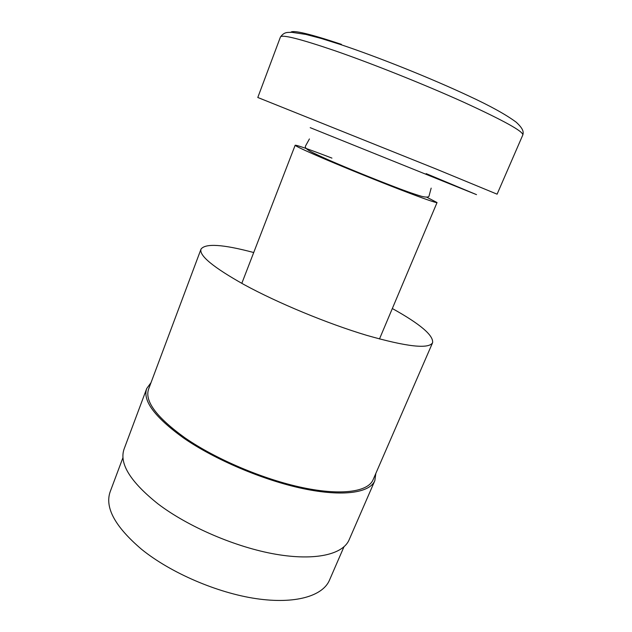 <?xml version="1.0" encoding="UTF-8"?>
<svg xmlns="http://www.w3.org/2000/svg" width="632" height="632" viewBox="0 0 632 632"><rect width="100%" height="100%" fill="white"/><g stroke="black" fill="none" stroke-linecap="round" stroke-linejoin="round"><path stroke-width="0.95" d="M343.942 546.854L329.438 580.255C322.755 596.031 295.302 604.389 256.213 598.646C217.187 592.919 170.719 572.876 141.686 549.406C115.071 526.74 104.58 507.496 110.197 491.672L122.971 457.576M375.819 473.463L374.831 480.676C369.752 492.786 343.121 497.005 303.281 488.67C263.512 480.352 214.801 459.669 183.47 437.937C154.714 417.128 142.461 400.649 146.719 388.514L151.024 382.637M374.831 480.676L349.093 539.878C342.994 554.319 315.605 561.098 275.805 554.248C236.076 547.407 188.218 526.883 157.976 503.87C130.279 481.742 118.99 463.446 124.109 448.981L146.719 388.514M392.33 308.535C420.146 323.987 433.568 335.371 432.604 342.686C428.875 349.275 406.834 346.802 366.489 335.276C327.376 323.545 277.551 302.894 244.126 284.637C213.268 267.352 198.898 255.51 201.016 249.119C205.4 243.186 222.97 244.323 253.716 252.531M432.604 342.686L373.07 479.783C368.069 491.704 341.857 495.844 302.688 487.643C263.591 479.467 215.717 459.156 184.868 437.786C156.507 417.294 144.42 401.059 148.607 389.091L201.016 249.119M426.742 197.192L437.044 202.556C436.056 202.998 423.796 198.701 400.269 189.671C377.533 180.894 347.877 168.878 326.444 159.762C305.73 150.914 295.302 146.071 295.168 145.234C296.882 145.036 309.143 149.334 331.934 158.111M522.814 134.956L497.1 194.174L436.112 169.005L257.793 97.486L280.426 37.027C284.574 31.339 288.121 32.643 291.684 32.311L305.849 34.412L321.388 38.505L340.19 44.422C378.268 57.109 431.048 78.281 468.944 96.04C490.313 105.947 506.058 114.661 516.17 122.174C523.272 128.738 523.738 131.898 522.814 134.956C523.446 131.519 503.846 120.657 464.014 102.36C425.067 84.743 372.224 63.635 334.66 50.647C299.797 38.789 281.714 34.247 280.426 37.027M426.173 173.626L476.512 194.64L310.209 127.664M341.414 44.343C309.838 33.836 292.956 29.823 290.767 32.295M309.427 138.937L305.627 145.81C303.771 148.812 310.675 151.87 328.45 159.904C348.437 168.554 369.688 177.237 392.195 185.934C403.777 190.453 413.533 193.905 421.465 196.291C426.489 197.524 429.041 197.326 429.12 195.707L431.166 188.123M241.803 283.365L295.168 145.234M379.477 338.989L437.044 202.556"/></g></svg>
